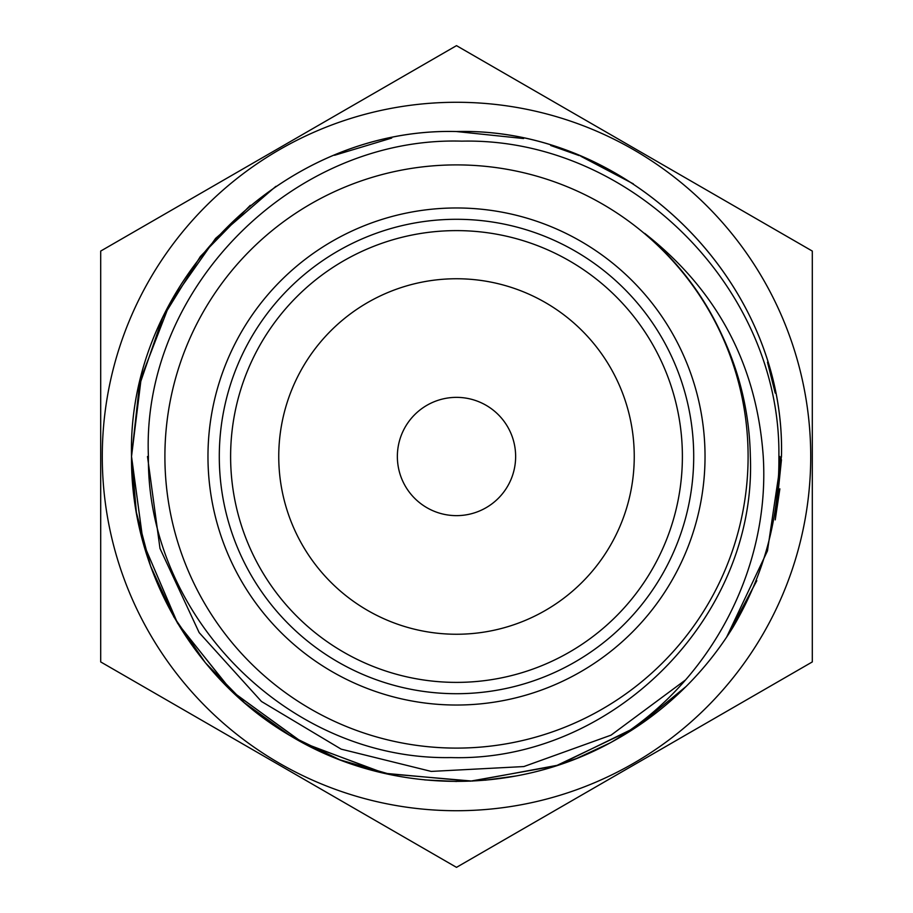 <?xml version="1.0" encoding="UTF-8"?>
<svg xmlns="http://www.w3.org/2000/svg" width="913" height="913" viewBox="0 0 913 913"><rect width="100%" height="100%" fill="white"/><g stroke="black" fill="none" stroke-linecap="round" stroke-linejoin="round"><path stroke-width="1.37" d="M102.279 456.5A354.221 354.221 0 0 0 456.5 810.721A354.221 354.221 0 0 0 810.721 456.5A354.221 354.221 0 0 0 456.5 102.279A354.221 354.221 0 0 0 102.279 456.5M100.692 661.925L100.692 251.075L456.5 45.65L812.308 251.075L812.308 661.925L456.5 867.35L100.692 661.925M278.75 456.5A177.75 177.75 0 0 1 456.5 278.75A177.75 177.75 0 0 1 634.25 456.5A177.75 177.75 0 0 1 456.5 634.25A177.75 177.75 0 0 1 278.75 456.5M515.64 456.5A59.14 59.14 0 0 0 456.5 397.36A59.14 59.14 0 0 0 397.36 456.5A59.14 59.14 0 0 0 456.5 515.64A59.14 59.14 0 0 0 515.64 456.5M682.388 456.5A225.888 225.888 0 0 1 456.5 682.388A225.888 225.888 0 0 1 230.612 456.5A225.888 225.888 0 0 1 456.5 230.612A225.888 225.888 0 0 1 682.388 456.5M693.709 456.5A237.209 237.209 0 0 1 456.5 693.709A237.209 237.209 0 0 1 219.291 456.5A237.209 237.209 0 0 1 456.5 219.291A237.209 237.209 0 0 1 693.709 456.5M207.97 456.5A248.53 248.53 0 0 1 456.5 207.97A248.53 248.53 0 0 1 705.03 456.5A248.53 248.53 0 0 1 456.5 705.03A248.53 248.53 0 0 1 207.97 456.5M748.101 456.5A291.601 291.601 0 0 1 456.5 748.101A291.601 291.601 0 0 1 164.899 456.5A291.601 291.601 0 0 1 456.5 164.899A291.601 291.601 0 0 1 748.101 456.5M750.36 456.5C756.934 617.645 611.847 762.378 450.896 757.573C289.558 760.586 146.639 617.177 148.408 456.5C141.31 287.892 293.746 136.048 461.807 141.15C630.301 137.292 781.094 288.451 778.892 456.5C779.462 517.523 764.147 574.46 732.956 627.311A324.971 324.971 0 0 1 611.847 741.927C709.447 683.723 770.252 569.689 763.245 456.5C756.74 364.652 717.23 290.277 644.704 233.374C677.8 261.403 703.432 295.059 721.612 334.341C739.929 372.972 749.516 413.692 750.36 456.5M726.634 637.148L767.456 550.893L781.471 456.5C786.036 282.927 629.97 126.941 456.511 131.529C283.007 126.941 126.987 282.904 131.529 456.5L136.357 512.273L150.542 566.026L173.881 616.914L205.357 662.735L244.479 702.782L289.558 735.319L339.898 759.833L393.309 775.263M424.659 779.907L456.58 781.471M485.18 780.204L515.993 775.982M551.532 767.262L576.594 758.463M576.674 758.441L609.701 743.091M637.16 726.622L686.177 686.405M727.364 636.041L756.717 580.896M775.263 519.702L779.862 488.832M781.471 456.5C785.865 282.642 630.153 127.112 456.443 131.529C282.916 127.112 127.055 282.733 131.529 456.5C130.502 569.027 193.282 679.169 290.288 735.752C386.724 794.116 512.809 796.775 611.847 741.927M275.886 186.343L215.594 238.396L169.886 303.356L141.287 377.457L131.529 456.5L143.261 543.03L177.693 623.442L232.381 691.826L303.321 743.114L385.297 773.573L472.306 781.083L558.311 765.117L637 726.725M250.276 205.345L200.358 256.507L162.685 317.644L139.404 385.412L131.529 456.5L143.215 542.893L177.396 622.94L231.548 691.027L301.941 742.372L383.528 773.174L470.332 781.174L556.017 765.859L634.512 728.38M726.988 636.612L756.809 580.668M775.228 519.885L781.46 459.73M775.217 393.081L767.491 362.21M633.36 183.867L580.782 156.237M579.31 155.632L550.722 145.487M523.606 138.536L456.306 131.529M391.711 138.057L334.512 155.29M147.495 456.5L159.992 548.462L199.171 632.629L261.472 701.481L341.154 749.139L431.221 771.417L523.857 766.555L611.048 735.148L685.549 679.934M776.906 496.763L779.953 456.5M812.308 456.5L812.308 460.472"/></g></svg>
